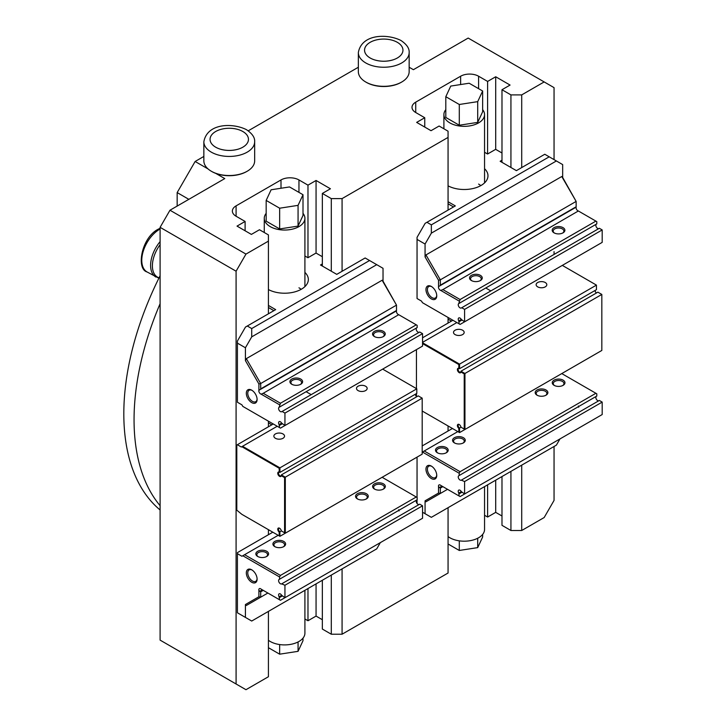 <?xml version="1.0" encoding="UTF-8"?>
<svg xmlns="http://www.w3.org/2000/svg" width="726" height="726" viewBox="0 0 726 726"><rect width="100%" height="100%" fill="white"/><g stroke="black" fill="none" stroke-linecap="round" stroke-linejoin="round"><path stroke-width="1.09" d="M266.17 213.353A20.328 11.734 0 0 0 264.264 218.317A20.328 11.734 0 0 0 276.806 229.153A20.328 11.734 0 0 0 298.958 226.612A20.328 11.734 0 0 0 304.911 218.317A20.328 11.734 0 0 0 303.005 213.353M268.42 640.287A20.328 11.734 0 0 0 298.958 641.475A20.328 11.734 0 0 0 304.911 633.172L304.911 590.329M160.101 275.753A226.104 130.544 120 0 0 160.101 509.979M160.101 505.686A226.104 130.544 -60 0 1 160.101 303.695M484.551 486.611L484.551 529.463A20.328 11.734 180 0 1 478.597 537.757A20.328 11.734 180 0 1 448.06 536.568M482.645 109.635A20.328 11.734 180 0 1 484.551 114.599A20.328 11.734 180 0 1 478.597 122.894A20.328 11.734 180 0 1 456.445 125.444A20.328 11.734 180 0 1 443.904 114.599A20.328 11.734 180 0 1 445.809 109.635M501.984 162.334L501.984 89.725L510.932 94.897L521.713 94.897L521.713 167.579M554.047 159.611L554.047 87.637L544.164 81.929L521.713 94.897M544.164 81.929L468.179 38.061L413.393 69.687L409.155 67.246M208.081 168.958L195.131 161.481L203.852 156.444M248.238 130.816L358.345 67.246M215.713 173.36L224.77 178.587L169.975 210.222L245.969 254.091L236.086 271.206L236.086 683.992L245.969 689.7L268.42 676.732L268.42 611.392M268.42 313.813L268.42 241.132L245.969 254.091M268.42 241.132L268.42 234.906L259.472 229.743L251.387 234.407L237.021 226.113L245.107 221.448L236.086 216.239A12.705 7.333 180 0 1 232.365 211.057A12.705 7.333 180 0 1 236.086 205.866L280.998 179.939A12.705 7.333 0 0 1 298.958 179.939L307.978 185.148L316.064 180.475L330.43 188.778L322.344 193.443L331.292 198.606L342.073 198.606L342.073 271.288M448.06 210.104L448.06 137.414L342.073 198.606M448.06 137.414L448.06 131.197L439.112 126.025L431.026 130.698L416.66 122.395L424.746 117.73L415.726 112.521A12.705 7.333 180 0 1 412.005 107.339A12.705 7.333 180 0 1 415.726 102.157L460.638 76.221A12.705 7.333 0 0 1 478.597 76.221L487.618 81.43L495.704 76.765L510.069 85.06L501.984 89.725M342.073 568.875L342.073 634.215L448.06 573.023L448.06 507.683M342.073 634.215L331.292 634.215L331.292 575.092M322.344 580.255L322.344 629.052L331.292 634.215M322.344 619.714L316.064 616.084L316.064 583.885M304.911 618.979L307.978 620.748L316.064 616.084M521.713 465.157L521.713 530.497L544.164 517.538L554.047 500.423L554.047 446.49M521.713 530.497L510.932 530.497L501.984 525.334L501.984 476.546M501.984 515.995L495.704 512.365L487.618 517.039L484.551 515.269M487.618 517.039L487.618 484.841M495.704 512.365L495.704 480.176M510.932 530.497L510.932 471.383M177.162 206.075L177.162 192.59L188.842 199.332M195.131 161.481L177.162 192.59M307.978 620.748L307.978 588.559M448.06 323.07L448.06 317.462M268.42 426.779L268.42 421.18M268.42 534.726L268.42 529.662M448.06 431.017L448.06 425.953M554.047 254.436L554.047 251.613M236.086 271.206L160.101 227.338L160.101 640.123L236.086 683.992M160.101 227.338L169.975 210.222M307.978 257.703L307.978 185.148M316.064 253.084L316.064 180.475M322.344 266.043L322.344 193.443M245.107 230.777L245.107 221.448M331.292 271.206L331.292 198.606M298.068 226.095L303.005 215.468L303.005 194.722L289.52 186.936L271.107 189.785L266.17 200.421L266.17 221.167L279.655 228.944L298.068 226.095L298.068 205.358L303.005 194.722M266.17 200.421L279.655 208.208L279.655 228.944M279.655 208.208L298.068 205.358M268.42 647.692L279.655 654.18L298.068 651.331L303.005 640.695L303.005 638.136M298.068 651.331L298.068 641.956M279.655 654.18L279.655 644.561M501.984 152.995L495.667 149.347L487.582 154.012L487.618 81.43M495.704 149.365L495.704 76.765M424.746 127.068L424.746 117.73M510.932 167.497L510.932 94.897M477.708 538.238L477.708 547.622L482.645 536.986L482.645 534.427M477.708 547.622L459.295 550.462L459.295 540.843M459.295 550.462L448.06 543.983M482.645 111.75L477.708 122.385L459.295 125.235L445.809 117.449L445.809 96.703L450.746 86.076L469.159 83.227L482.645 91.004L482.645 111.75M482.645 91.004L477.708 101.64L459.295 104.49L459.295 125.235M459.295 104.49L445.809 96.703M477.708 101.64L477.708 122.385M246.949 171.381A24.639 14.23 180 0 1 246.686 171.536A24.639 14.23 180 0 1 211.829 171.536L211.293 171.227A25.401 14.665 0 0 0 247.221 171.227A25.401 14.665 0 0 0 254.663 160.854L254.663 141.77A25.401 14.665 180 0 1 238.981 155.319A25.401 14.665 180 0 1 211.293 152.142A25.401 14.665 180 0 1 203.852 141.77L203.852 160.854A25.401 14.665 0 0 0 211.293 171.227L211.829 171.536M242.838 131.515A19.203 11.09 180 0 1 242.838 147.187A19.203 11.09 180 0 1 238.491 149.075A19.203 11.09 180 0 1 220.032 149.075A19.203 11.09 180 0 1 219.288 129.872A19.203 11.09 180 0 1 248.455 139.102A19.203 11.09 180 0 1 220.032 149.075A19.203 11.09 180 0 1 215.676 147.187A19.203 11.09 180 0 1 215.676 131.515A19.203 11.09 180 0 1 242.838 131.515M401.442 82.192A24.639 14.23 180 0 1 401.169 82.347A24.639 14.23 180 0 1 366.321 82.347L365.786 82.029A25.401 14.665 0 0 0 401.714 82.029A25.401 14.665 0 0 0 409.155 71.665L409.155 52.581A25.401 14.665 180 0 1 393.474 66.13A25.401 14.665 180 0 1 365.786 62.953A25.401 14.665 180 0 1 358.345 52.581L358.345 71.665A25.401 14.665 0 0 0 365.786 82.029L366.321 82.347M397.331 42.317A19.203 11.09 180 0 1 397.331 57.998A19.203 11.09 180 0 1 392.975 59.877A19.203 11.09 180 0 1 374.516 59.877A19.203 11.09 180 0 1 373.781 40.683A19.203 11.09 180 0 1 402.948 49.913A19.203 11.09 180 0 1 374.516 59.877A19.203 11.09 180 0 1 370.169 57.998A19.203 11.09 180 0 1 370.169 42.317A19.203 11.09 180 0 1 397.331 42.317M598.896 400.707A2.541 1.47 -120 0 1 597.634 400.58A2.541 1.47 -120 0 1 595.973 398.347A2.541 1.47 -120 0 1 596.364 396.305L458.759 475.757A2.541 1.47 -120 0 0 458.369 477.79A2.541 1.47 -120 0 0 460.03 480.031A2.541 1.47 -120 0 0 461.3 480.149L464.586 481.547L602.19 402.095L599.34 400.453L461.736 479.895M463.006 443.105A5.336 3.076 0 0 0 464.241 441.136A5.336 3.076 0 0 0 462.68 438.958A5.336 3.076 0 0 0 456.872 438.295A5.336 3.076 0 0 0 453.578 441.136A5.336 3.076 0 0 0 454.812 443.105M463.397 437.714A6.353 3.666 0 0 0 454.422 437.714A6.353 3.666 0 0 0 454.422 442.896L454.422 442.896A6.353 3.666 0 0 0 463.397 442.896A6.353 3.666 0 0 0 463.397 437.714M445.945 452.96A5.336 3.076 0 0 0 447.18 450.991A5.336 3.076 0 0 0 445.619 448.813A5.336 3.076 0 0 0 439.802 448.142A5.336 3.076 0 0 0 436.507 450.991A5.336 3.076 0 0 0 437.742 452.96M446.336 447.57A6.353 3.666 0 0 0 437.351 447.57A6.353 3.666 0 0 0 437.351 452.752L437.351 452.752A6.353 3.666 0 0 0 446.336 452.752A6.353 3.666 0 0 0 446.336 447.57M545.643 395.398A5.336 3.076 0 0 0 546.878 393.428A5.336 3.076 0 0 0 545.317 391.25A5.336 3.076 0 0 0 539.5 390.579A5.336 3.076 0 0 0 536.205 393.428A5.336 3.076 0 0 0 537.44 395.398M546.034 390.007A6.353 3.666 0 0 0 537.049 390.007A6.353 3.666 0 0 0 537.049 395.189L537.049 395.189A6.353 3.666 0 0 0 546.034 395.189A6.353 3.666 0 0 0 546.034 390.007M562.714 385.542A5.336 3.076 0 0 0 563.948 383.573A5.336 3.076 0 0 0 562.378 381.395A5.336 3.076 0 0 0 556.57 380.733A5.336 3.076 0 0 0 553.276 383.573A5.336 3.076 0 0 0 554.51 385.542M563.104 380.152A6.353 3.666 0 0 0 554.12 380.152A6.353 3.666 0 0 0 554.12 385.343L554.12 385.343A6.353 3.666 0 0 0 563.104 385.343A6.353 3.666 0 0 0 563.104 380.152M431.353 466.092A7.623 4.401 -120 0 0 425.962 469.205A7.623 4.401 -120 0 0 431.353 478.534A7.623 4.401 -120 0 0 436.743 475.421A7.623 4.401 -120 0 0 431.353 466.092L431.353 466.092M431.725 466.319A6.607 3.812 -120 0 0 428.767 466.183A6.607 3.812 -120 0 0 427.759 471.473A6.607 3.812 -120 0 0 432.07 477.291A6.607 3.812 -120 0 0 435.373 477.617A6.607 3.812 -120 0 0 436.725 474.985M461.3 491.584L458.759 493.054A2.541 1.47 60 0 1 458.759 490.114A2.541 1.47 60 0 1 461.3 491.584L464.586 493.989L602.19 414.546L602.19 402.095M596.364 396.305L458.759 475.757L596.799 396.051L596.799 393.801L561.77 373.581M460.093 471.691L459.195 473.243L422.441 452.026L424.238 450.991L460.093 471.691L595.901 393.283M459.195 475.503L459.195 473.243M417.051 457.126L417.051 497.455M417.051 499.833L417.051 503.445M422.55 512.247L425.064 513.699L425.064 500.822L438.54 493.045L438.54 486.692L440.337 488.108L440.337 493.471L447.525 489.324L425.962 501.766L425.064 500.822M439.457 487.6L441.998 486.13L440.755 485.413A2.541 1.47 -120 0 0 438.994 484.932A2.541 1.47 -120 0 0 438.54 486.692M440.755 485.413L459.195 496.067L458.759 493.054M464.586 493.989L464.586 481.547M424.238 450.991L457.834 431.598M425.064 513.699L431.353 517.329L556.379 445.138L559.973 438.921M438.54 493.045L440.337 493.471L425.962 501.766M442.878 486.638L440.337 488.108M459.195 496.067L460.093 496.584L595.901 418.176M461.736 492.346L459.195 493.816M422.187 445.945L452.443 428.485M578.359 405.97L578.686 407.222M462.607 330.221A5.336 3.076 0 0 0 456.799 329.559A5.336 3.076 0 0 0 453.505 332.399A5.336 3.076 0 0 0 455.066 334.577A5.336 3.076 0 0 0 460.883 335.249A5.336 3.076 0 0 0 464.177 332.399A5.336 3.076 0 0 0 462.607 330.221M545.244 282.514A5.336 3.076 0 0 0 539.427 281.851A5.336 3.076 0 0 0 536.133 284.692A5.336 3.076 0 0 0 537.703 286.87A5.336 3.076 0 0 0 543.511 287.541A5.336 3.076 0 0 0 546.805 284.692A5.336 3.076 0 0 0 545.244 282.514M595.039 290.482A2.541 1.47 -120 0 0 596.473 292.968A2.033 1.171 60 0 1 595.002 290.5L595.002 290.5M422.187 411.016L458.841 432.179L458.841 428.404A2.541 1.47 60 0 1 457.407 425.336A2.541 1.47 60 0 1 459.195 424.501A2.541 1.47 60 0 1 460.956 427.178L464.223 429.066L464.223 373.89L460.956 372.002L460.992 371.195L464.949 373.473L601.827 294.438L597.879 292.161L460.992 371.195A2.033 1.171 -120 0 1 460.574 372.12A2.033 1.171 -120 0 1 459.558 372.021A2.033 1.171 -120 0 1 458.233 370.233A2.033 1.171 -120 0 1 458.542 368.599A2.033 1.171 -120 0 1 459.558 368.699L596.445 289.674L596.445 285.109L562.314 265.398M460.956 372.002A2.541 1.47 60 0 1 459.195 372.647A2.541 1.47 60 0 1 457.407 369.743A2.541 1.47 60 0 1 458.841 368.327L458.841 364.552L422.55 343.607M458.841 428.404L459.558 428.022L459.558 432.587L596.445 353.562M459.386 424.619A2.033 1.171 -120 0 0 458.542 424.61A2.033 1.171 -120 0 0 458.233 426.235A2.033 1.171 -120 0 0 459.558 428.022L460.956 427.178M422.55 342.354L456.863 322.553M422.55 342.772L459.558 364.134L596.445 285.109M416.443 349.614L416.443 388.619M416.443 393.592L416.443 396.323M464.223 373.89L464.949 373.473L464.949 429.474L601.827 350.449L601.827 294.438M458.841 364.552L459.558 364.134L459.558 368.699L458.841 368.327M458.841 432.179L459.558 432.587M464.223 429.066L464.949 429.474M451.454 321.11L448.06 319.15M490.84 290.926L485.758 287.995M452.906 320.266L422.55 337.799M448.06 201.719L455.32 205.912L425.137 223.336L417.051 237.338L417.051 298.531L421.543 301.118L422.441 302.678L459.195 323.896L458.759 320.883A2.541 1.47 60 0 1 458.759 317.952A2.541 1.47 60 0 1 460.03 318.079A2.541 1.47 60 0 1 461.3 319.413L464.586 321.818L464.586 309.376L461.736 307.733L599.34 228.291L602.19 229.933L464.586 309.376M480.394 275.354A6.353 3.666 0 0 0 471.41 275.354A6.353 3.666 0 0 0 471.41 280.545L471.41 280.545A6.353 3.666 0 0 0 480.394 280.545A6.353 3.666 0 0 0 480.394 275.354M480.004 280.753A5.336 3.076 0 0 0 481.238 278.784A5.336 3.076 0 0 0 479.677 276.606A5.336 3.076 0 0 0 473.86 275.934A5.336 3.076 0 0 0 470.566 278.784A5.336 3.076 0 0 0 471.8 280.753M563.031 227.646A6.353 3.666 0 0 0 554.047 227.646A6.353 3.666 0 0 0 554.047 232.837L554.047 232.837A6.353 3.666 0 0 0 563.031 232.837A6.353 3.666 0 0 0 563.031 227.646M562.641 233.046A5.336 3.076 0 0 0 563.875 231.068A5.336 3.076 0 0 0 562.314 228.89A5.336 3.076 0 0 0 556.497 228.227A5.336 3.076 0 0 0 553.203 231.068A5.336 3.076 0 0 0 554.437 233.046M431.353 286.452A7.623 4.401 -120 0 0 425.962 289.565A7.623 4.401 -120 0 0 431.353 298.903A7.623 4.401 -120 0 0 436.743 295.791A7.623 4.401 -120 0 0 431.353 286.452L431.353 286.452M431.725 286.688A6.607 3.812 -120 0 0 428.767 286.543A6.607 3.812 -120 0 0 427.759 291.834A6.607 3.812 -120 0 0 432.07 297.66A6.607 3.812 -120 0 0 435.373 297.987A6.607 3.812 -120 0 0 436.725 295.355M459.195 301.081L440.755 290.427L442.878 289.583L460.093 299.52L458.759 303.586A2.541 1.47 -120 0 0 458.759 306.517A2.541 1.47 -120 0 0 461.3 307.987L461.736 307.733M440.755 290.427A2.541 1.47 60 0 1 438.994 288.884A2.541 1.47 60 0 1 438.54 286.598L438.54 280.245L425.064 256.913L425.962 254.926L440.337 279.819L440.337 285.182L576.145 206.774L576.145 201.411L440.337 279.819L438.54 280.245M417.051 239.408L425.064 244.036L425.064 256.913M595.901 246.005L460.093 324.413L459.195 323.896M459.195 321.645L461.736 320.175M501.984 160.21L500.15 161.272L516.395 170.646L544.781 154.257L562.668 164.593L562.668 177.462L576.145 201.411L561.77 176.518L425.962 254.926M442.878 289.583L578.359 210.985A2.541 1.47 60 0 1 576.598 209.442A2.541 1.47 60 0 1 576.145 207.146L438.54 286.598M460.093 299.52L595.901 221.112L596.799 221.63L596.799 223.889L459.195 303.332M596.364 224.143L458.759 303.586L596.364 224.143A2.541 1.47 -120 0 0 596.364 227.075A2.541 1.47 -120 0 0 598.896 228.545M602.19 229.933L602.19 242.375L464.586 321.818M448.06 185.838A23.749 13.712 0 0 0 473.715 188.361A23.749 13.712 0 0 0 487.981 175.792A23.749 13.712 0 0 0 484.551 168.695M426.933 222.301L431.353 224.851L549.201 156.816M487.582 154.012L484.551 152.26M556.379 160.963L431.353 233.146L431.353 224.851M425.064 244.036L431.353 233.146M561.77 176.518L562.668 177.462M595.901 221.112L578.686 211.175M453.523 206.946L448.06 203.797M478.597 184.086A20.328 11.734 180 0 1 480.812 185.611M440.337 285.182L576.145 206.774M419.256 504.425A2.541 1.47 -120 0 1 417.995 504.298A2.541 1.47 -120 0 1 416.334 502.056A2.541 1.47 -120 0 1 416.724 500.023L279.12 579.466A2.541 1.47 -120 0 0 278.73 581.499A2.541 1.47 -120 0 0 280.39 583.74A2.541 1.47 -120 0 0 281.661 583.867L284.946 585.256L422.55 505.813L419.701 504.171L282.096 583.613M283.367 546.823A5.336 3.076 0 0 0 284.601 544.854A5.336 3.076 0 0 0 283.04 542.676A5.336 3.076 0 0 0 277.232 542.004A5.336 3.076 0 0 0 273.938 544.854A5.336 3.076 0 0 0 275.172 546.823M283.757 541.433A6.353 3.666 0 0 0 274.782 541.433A6.353 3.666 0 0 0 274.782 546.614L274.782 546.614A6.353 3.666 0 0 0 283.757 546.614A6.353 3.666 0 0 0 283.757 541.433M266.306 556.679A5.336 3.076 0 0 0 267.54 554.7A5.336 3.076 0 0 0 265.979 552.522A5.336 3.076 0 0 0 260.162 551.86A5.336 3.076 0 0 0 256.868 554.7A5.336 3.076 0 0 0 258.102 556.679M266.696 551.279A6.353 3.666 0 0 0 257.712 551.279A6.353 3.666 0 0 0 257.712 556.47L257.712 556.47A6.353 3.666 0 0 0 266.696 556.47A6.353 3.666 0 0 0 266.696 551.279M366.004 499.116A5.336 3.076 0 0 0 367.238 497.147A5.336 3.076 0 0 0 365.677 494.969A5.336 3.076 0 0 0 359.86 494.297A5.336 3.076 0 0 0 356.566 497.147A5.336 3.076 0 0 0 357.8 499.116M366.394 493.716A6.353 3.666 0 0 0 357.41 493.716A6.353 3.666 0 0 0 357.41 498.907L357.41 498.907A6.353 3.666 0 0 0 366.394 498.907A6.353 3.666 0 0 0 366.394 493.716M383.074 489.26A5.336 3.076 0 0 0 384.308 487.291A5.336 3.076 0 0 0 382.738 485.113A5.336 3.076 0 0 0 376.93 484.442A5.336 3.076 0 0 0 373.636 487.291A5.336 3.076 0 0 0 374.87 489.26M383.464 483.87A6.353 3.666 0 0 0 374.48 483.87A6.353 3.666 0 0 0 374.48 489.052L374.48 489.052A6.353 3.666 0 0 0 383.464 489.052A6.353 3.666 0 0 0 383.464 483.87M251.713 569.801A7.623 4.401 -120 0 0 246.323 572.914A7.623 4.401 -120 0 0 251.713 582.252A7.623 4.401 -120 0 0 257.104 579.139A7.623 4.401 -120 0 0 251.713 569.801L251.713 569.801M252.085 570.037A6.607 3.812 -120 0 0 249.127 569.892A6.607 3.812 -120 0 0 248.12 575.183A6.607 3.812 -120 0 0 252.43 581.009A6.607 3.812 -120 0 0 255.733 581.335A6.607 3.812 -120 0 0 257.086 578.704M281.661 595.302L279.12 596.763A2.541 1.47 60 0 1 279.12 593.832A2.541 1.47 60 0 1 281.661 595.302L284.946 597.707L422.55 518.255L422.55 505.813M416.724 500.023L279.12 579.466L417.16 499.769L417.16 497.519L382.13 477.291M280.454 575.409L279.555 576.961L242.802 555.744L244.598 554.7L280.454 575.409L416.261 497.001M279.555 579.212L279.555 576.961M242.802 555.744L241.903 556.261L237.411 553.666L237.411 612.78L245.424 617.409L245.424 604.531L258.901 596.754L258.901 590.41L260.698 591.826L260.698 597.189L267.885 593.033L246.323 605.484L245.424 604.531M259.817 591.318L262.358 589.848L261.115 589.131A2.541 1.47 -120 0 0 259.354 588.65A2.541 1.47 -120 0 0 258.901 590.41M261.115 589.131L279.555 599.776L279.12 596.763M284.946 597.707L284.946 585.256M244.598 554.7L278.194 535.307M245.424 617.409L251.713 621.039L376.74 548.856L380.333 542.631M258.901 596.754L260.698 597.189L246.323 605.484M263.239 590.356L260.698 591.826M279.555 599.776L280.454 600.293L416.261 521.885M282.096 596.055L279.555 597.525M237.411 553.666L237.411 552.631L272.804 532.194M398.719 509.688L399.046 510.932M268.42 305.437L275.68 309.621L245.497 327.045L237.411 341.048L237.411 402.24L241.903 404.836L242.802 406.388L279.555 427.614L279.12 424.601A2.541 1.47 60 0 1 279.12 421.661A2.541 1.47 60 0 1 280.39 421.788A2.541 1.47 60 0 1 281.661 423.131L284.946 425.536L284.946 413.094L282.096 411.442L419.701 332L422.55 333.642L284.946 413.094M300.755 379.072A6.353 3.666 0 0 0 291.77 379.072A6.353 3.666 0 0 0 291.77 384.254L291.77 384.254A6.353 3.666 0 0 0 300.755 384.254A6.353 3.666 0 0 0 300.755 379.072M300.364 384.462A5.336 3.076 0 0 0 301.599 382.493A5.336 3.076 0 0 0 300.038 380.315A5.336 3.076 0 0 0 294.221 379.653A5.336 3.076 0 0 0 290.926 382.493A5.336 3.076 0 0 0 292.161 384.462M383.392 331.365A6.353 3.666 0 0 0 374.407 331.365A6.353 3.666 0 0 0 374.407 336.546L374.407 336.546A6.353 3.666 0 0 0 383.392 336.546A6.353 3.666 0 0 0 383.392 331.365M383.001 336.755A5.336 3.076 0 0 0 384.235 334.786A5.336 3.076 0 0 0 382.675 332.608A5.336 3.076 0 0 0 376.858 331.936A5.336 3.076 0 0 0 373.563 334.786A5.336 3.076 0 0 0 374.798 336.755M251.713 390.171A7.623 4.401 -120 0 0 246.323 393.283A7.623 4.401 -120 0 0 251.713 402.612A7.623 4.401 -120 0 0 257.104 399.5A7.623 4.401 -120 0 0 251.713 390.171L251.713 390.171M252.085 390.397A6.607 3.812 -120 0 0 249.127 390.261A6.607 3.812 -120 0 0 248.12 395.552A6.607 3.812 -120 0 0 252.43 401.369A6.607 3.812 -120 0 0 255.733 401.696A6.607 3.812 -120 0 0 257.086 399.064M279.555 404.79L261.115 394.145L263.239 393.292L280.454 403.239L279.12 407.295A2.541 1.47 -120 0 0 279.12 410.235A2.541 1.47 -120 0 0 281.661 411.696L282.096 411.442M261.115 394.145A2.541 1.47 60 0 1 259.354 392.603A2.541 1.47 60 0 1 258.901 390.307L258.901 383.963L245.424 360.622L246.323 358.644L260.698 383.528L260.698 388.891L396.505 310.483L396.505 305.12L260.698 383.528L258.901 383.963M237.411 343.126L245.424 347.754L245.424 360.622M416.261 349.723L280.454 428.131L279.555 427.614M279.555 425.354L282.096 423.893M322.344 263.928L320.511 264.99L336.755 274.364L365.142 257.975L383.029 268.302L383.029 281.18L396.505 305.12L382.13 280.236L246.323 358.644M263.239 393.292L398.719 314.703A2.541 1.47 60 0 1 396.959 313.16A2.541 1.47 60 0 1 396.505 310.864L258.901 390.307M280.454 403.239L416.261 324.831L417.16 325.348L417.16 327.598L279.555 407.041M416.724 327.853L279.12 407.295L416.724 327.853A2.541 1.47 -120 0 0 416.724 330.784A2.541 1.47 -120 0 0 419.256 332.254M422.55 333.642L422.55 346.093L284.946 425.536M268.42 289.556A23.749 13.712 0 0 0 294.075 292.079A23.749 13.712 0 0 0 308.341 279.51A23.749 13.712 0 0 0 304.911 272.404M247.294 326.01L251.713 328.56L369.561 260.525M322.344 256.714L316.028 253.056L307.942 257.73L304.911 255.979M376.74 264.672L251.713 336.864L251.713 328.56M245.424 347.754L251.713 336.864M382.13 280.236L383.029 281.18M416.261 324.831L399.046 314.884M273.884 310.664L268.42 307.506M298.958 287.805A20.328 11.734 180 0 1 301.172 289.32M260.698 388.891L396.505 310.483M358.063 390.588A5.336 3.076 180 0 1 356.493 388.41A5.336 3.076 180 0 1 359.787 385.56A5.336 3.076 180 0 1 365.605 386.232A5.336 3.076 180 0 1 367.165 388.41A5.336 3.076 180 0 1 363.871 391.25A5.336 3.076 180 0 1 358.063 390.588M275.426 438.295A5.336 3.076 180 0 1 273.865 436.117A5.336 3.076 180 0 1 277.16 433.268A5.336 3.076 180 0 1 282.968 433.939A5.336 3.076 180 0 1 284.538 436.117A5.336 3.076 180 0 1 281.243 438.958A5.336 3.076 180 0 1 275.426 438.295M281.316 475.712L281.352 474.904L285.309 477.191L285.309 533.193L422.187 454.158L422.187 398.157L284.583 477.599L281.316 475.712A2.541 1.47 60 0 1 279.555 476.356A2.541 1.47 60 0 1 277.768 473.461A2.541 1.47 60 0 1 279.201 472.045L279.201 468.27L241.831 446.699L242.548 446.281L279.918 467.853L279.918 472.417L416.806 393.383L416.806 388.818L382.666 369.117M279.201 472.045L279.918 472.417A2.033 1.171 -120 0 0 278.902 472.317A2.033 1.171 -120 0 0 278.593 473.942A2.033 1.171 -120 0 0 279.918 475.739A2.033 1.171 -120 0 0 280.935 475.839A2.033 1.171 -120 0 0 281.352 474.904L418.24 395.879L422.187 398.157M273.266 423.984L236.803 445.038L236.803 510.169L241.831 514.317L279.201 535.888L279.201 532.113L279.918 531.741L279.918 536.305L416.806 457.271M279.201 532.113A2.541 1.47 60 0 1 277.768 529.045A2.541 1.47 60 0 1 279.555 528.21L279.555 528.21A2.541 1.47 60 0 1 281.316 530.887L284.583 532.775L284.583 477.599M279.746 528.337A2.033 1.171 -120 0 0 278.902 528.319A2.033 1.171 -120 0 0 278.593 529.953A2.033 1.171 -120 0 0 279.918 531.741L281.316 530.887M415.399 394.2A2.541 1.47 -120 0 0 416.833 396.686M416.806 396.705A2.033 1.171 60 0 1 415.363 394.218L415.363 394.218M277.223 426.262L242.548 446.281M416.806 388.818L279.201 468.27M237.338 444.72L241.295 447.007L241.831 446.699M279.201 535.888L279.918 536.305M284.583 532.775L285.309 533.193M311.2 394.645L306.118 391.713M271.814 424.819L268.42 422.859M280.998 188.252L280.998 179.939M236.086 216.239L236.086 205.866M298.958 192.381L298.958 179.939M415.726 112.521L415.726 102.157M460.638 84.543L460.638 76.221M478.597 88.672L478.597 76.221M160.101 228.999A25.401 14.665 120 0 0 159.738 229.207A25.401 14.665 120 0 0 143.14 251.595A25.401 14.665 120 0 0 147.033 271.951L158.876 278.203M160.101 244.689A24.657 14.239 120 0 0 159.058 277.831M160.101 241.631A25.401 14.665 120 0 0 155.863 277.042M458.759 320.883L461.3 319.413M279.12 424.601L281.661 423.131M264.264 232.511L264.264 218.317M443.904 128.792L443.904 114.599M484.551 182.888L484.551 114.599M304.911 286.607L304.911 218.317M246.686 171.536L247.221 171.227M238.491 149.075C232.338 150.872 226.185 150.872 220.032 149.075A30.592 30.592 0 0 0 220.042 149.075M254.663 141.77C254.998 137.622 252.258 133.584 246.432 129.655C232.883 122.794 207.173 122.948 203.852 141.77M147.033 271.951C135.889 268.929 141.552 237.293 158.468 229.08L160.101 228.227M401.169 82.347L401.714 82.029M392.975 59.877C386.822 61.683 380.669 61.683 374.516 59.877M409.155 52.581C409.491 48.424 406.751 44.386 400.924 40.465C387.375 33.596 361.666 33.759 358.345 52.581"/></g></svg>
